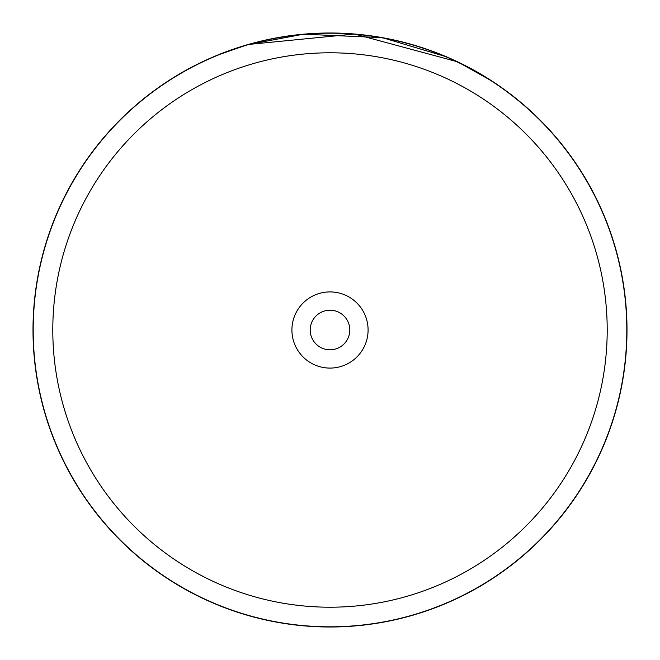 <?xml version="1.0" encoding="UTF-8"?>
<svg xmlns="http://www.w3.org/2000/svg" width="660" height="660" viewBox="0 0 660 660"><rect width="100%" height="100%" fill="white"/><g stroke="black" fill="none" stroke-linecap="round" stroke-linejoin="round"><path stroke-width="0.99" d="M607.208 330A277.208 277.208 0 0 0 330 52.792A277.208 277.208 0 0 0 52.792 330A277.208 277.208 0 0 0 330 607.208A277.208 277.208 0 0 0 607.208 330M626.802 330A296.802 296.802 0 0 0 330 33.198A296.802 296.802 0 0 0 33.198 330A296.802 296.802 0 0 0 330 626.802A296.802 296.802 0 0 0 626.802 330M291.91 330A38.09 38.09 0 0 0 330 368.09A38.09 38.09 0 0 0 368.09 330A38.09 38.09 0 0 0 330 291.91A38.09 38.09 0 0 0 291.91 330M310.208 330A19.792 19.792 0 0 0 330 349.792A19.792 19.792 0 0 0 349.792 330A19.792 19.792 0 0 0 330 310.208A19.792 19.792 0 0 0 310.208 330M234.712 48.7L218.51 54.722M214.112 56.546L206.539 59.878L217.14 55.275L248.218 44.484L354.494 34.015L457.594 61.809L492.261 81.238M489.25 79.307L485.314 76.849M480.604 74.019L474.895 70.744M468.55 67.295L461.068 63.484M453.172 59.746L443.916 55.721M434.899 52.14L421.921 47.586M411.592 44.426L408.507 43.568M431.599 50.919L439.032 53.732M446.218 56.686L449.485 58.096M470.176 68.162L446.597 56.843L382.33 37.645L303.32 34.204L247.145 44.789M237.905 47.636L235.81 48.328M235.422 48.46L239.498 47.124M245.231 45.35L247.186 44.781M262.531 40.763L260.7 41.2M282.001 36.902L280.112 37.224M279.906 37.257L278.85 37.438M627 330A297 297 0 0 0 330 33A297 297 0 0 0 33 330A297 297 0 0 0 330 627A297 297 0 0 0 627 330"/></g></svg>
